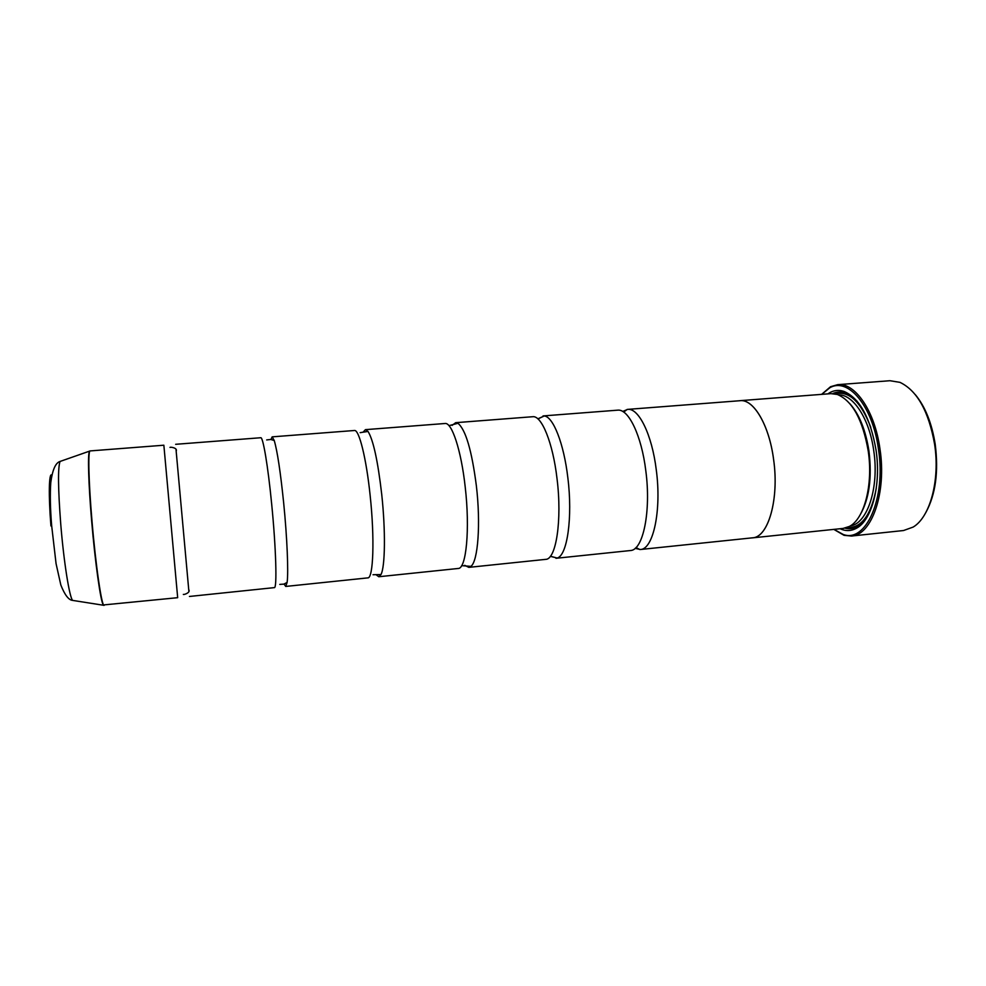 <?xml version="1.0" encoding="UTF-8"?>
<svg xmlns="http://www.w3.org/2000/svg" width="986" height="986" viewBox="0 0 986 986"><rect width="100%" height="100%" fill="white"/><g stroke="black" fill="none" stroke-linecap="round" stroke-linejoin="round"><path stroke-width="1.48" d="M176.05 449.875L188.844 590.91M270.965 439.448L272.161 436.86L274.244 440.532C277.337 451.07 280.48 471.924 283.685 503.07C287.136 537.592 288.565 572.311 287.111 582.443L285.718 586.436L284.091 584.094M363.045 432.213L365.449 429.649L368.024 431.437C373.312 440.039 377.872 461.004 381.718 494.331C385.662 530.628 385.169 566.79 380.99 574.53L378.784 576.736L375.962 574.653M452.056 425.422L455.692 422.674L457.948 423.277C465.663 429.625 471.801 450.491 476.374 485.876C480.848 523.874 478 561.28 470.914 566.371L468.818 567.369L464.739 565.323M538.208 418.816L544.247 415.969C553.158 416.622 563.869 443.54 567.837 477.717C572.854 517.342 567.221 555.821 557.127 558.027L550.681 556.314M622.721 411.458L627.626 409.387C638.645 407.736 651.992 434.579 656.269 469.829C661.754 510.465 653.25 549.51 640.333 549.51L635.132 548.352M915.316 394.634C925.201 406.602 931.819 423.117 935.196 444.168C938.697 471.69 935.628 494.393 925.99 512.264M851.411 536.039L903.546 530.53L913.135 527.079C930.057 517.194 940.237 480.071 934.568 444.033C928.652 411.187 917.128 390.629 900.008 382.371L889.964 380.719L837.681 384.663C855.035 382.482 874.792 410.891 879.956 448.901C886.784 492.741 871.661 535.386 851.411 536.039L844.041 535.312L833.836 529.396M833.983 529.371L843.104 534.424C865.794 543.335 886.241 498.485 878.452 449.148C872.672 405.801 848.022 376.997 829.805 387.757L821.732 394.363M821.597 394.375L830.557 386.709L837.681 384.663M860.014 515.111C869.196 499.261 872.179 477.914 868.949 451.033C865.659 430.13 859.324 414.354 849.907 403.718M739.155 400.772L740.042 400.673C753.501 398.886 769.142 424.929 773.579 459.365C779.384 499.052 768.23 537.53 752.491 537.863L843.116 528.422L849.291 526.475C864.204 519.24 873.362 484.755 868.21 450.91C862.713 419.679 852.422 400.871 837.324 394.462L830.902 393.648L740.042 400.673C753.514 398.849 769.154 424.904 773.591 459.353C779.371 499.039 768.217 537.506 752.478 537.826L640.333 549.51M840.084 528.742C845.631 531.281 851.041 531.146 856.304 528.323C871.821 520.633 881.361 484.927 876.012 449.912C870.318 417.645 859.607 398.134 843.893 391.38C838.199 389.544 832.85 390.382 827.858 393.882M844.879 528.139C849.205 529.272 853.408 528.73 857.487 526.524L867.532 516.319M104.146 605.342C101.804 607.13 95.667 565.471 91.92 520.189C88.58 480.983 87.914 450.171 90.145 450.922L163.861 445.216L177.677 597.689L103.32 604.96C100.72 602.224 95.075 562.266 91.587 520.214C88.518 484.126 87.668 454.497 89.393 451.44L89.899 450.984M175.656 444.304L260.748 437.735C263.015 436.675 268.019 466.205 271.68 504.142C276.043 547.945 277.177 588.802 274.342 587.619L189.46 596.456M272.161 436.86L354.418 430.5C359.04 429.28 366.299 458.108 370.132 495.354C374.803 538.344 373.337 578.757 367.778 577.882L285.718 586.436M365.449 429.649L445.019 423.499C451.847 422.131 461.201 450.294 465.195 486.874C470.137 529.088 466.255 569.045 458.17 568.478L378.784 576.736M455.692 422.674L532.711 416.721C541.585 415.217 552.899 442.739 557.028 478.678C562.242 520.14 556.092 559.666 545.64 559.37L468.818 567.369M543.039 415.932L617.865 410.151C628.624 408.907 641.578 435.738 645.805 470.766C651.228 511.179 643.143 550.102 630.596 550.521L555.956 558.298M752.491 537.863L751.591 537.925M857.08 401.166L845.372 392.946C840.959 391.491 836.732 391.725 832.677 393.611M850.215 525.932C867.298 523.923 879.45 487.503 873.732 450.614C869.405 418.68 853.136 394.19 838.322 394.819M846.888 527.559C861.333 528.397 871.131 515.284 876.283 488.218M61.046 461.115L60.06 461.448C57.817 467.5 58.038 488.304 60.725 523.849C63.757 561.712 69.513 597.762 72.656 600.4L73.691 600.548M50.939 525.945C48.425 495.379 48.943 471.961 51.79 475.153M103.887 605.318L72.656 600.4C68.7 600.117 64.768 594.989 60.836 585.018L56.066 563.659L51.642 525.538C50.274 508.887 49.978 494.578 50.767 482.598C52.455 469.854 55.549 462.804 60.06 461.448L90.145 450.922M870.749 427.246C860.827 401.536 848.823 390.407 834.76 393.833M176.358 450.688C177.073 447.545 169.715 446.855 170.011 447.434M274.244 440.532L270.805 439.46L266.676 439.929M368.024 431.437L360.136 432.657M457.948 423.277L448.963 425.656M544.247 415.969L537.851 418.84M627.133 409.449L623.707 412.086M639.84 549.547L635.995 547.55M557.127 558.027L550.324 556.35M470.914 566.371L461.658 565.644M380.99 574.53L373.016 574.739M287.111 582.443L283.919 584.106L279.777 584.402M188.992 590.059C190.261 593.017 183.162 595.026 183.334 594.398M829.805 387.757L830.557 386.709M857.487 526.524L856.304 528.323M627.626 409.387L740.042 400.71M845.372 392.946L843.893 391.38M843.104 534.424L844.041 535.312"/></g></svg>

